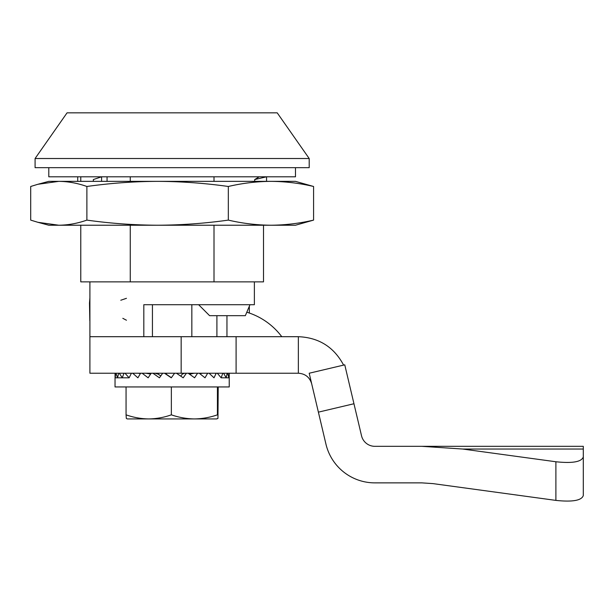 <?xml version="1.0" encoding="UTF-8"?>
<svg xmlns="http://www.w3.org/2000/svg" width="614" height="614" viewBox="0 0 614 614"><rect width="100%" height="100%" fill="white"/><g stroke="black" fill="none" stroke-linecap="round" stroke-linejoin="round"><path stroke-width="0.92" d="M89.905 297.844L89.49 303.086L89.813 320.715M343.61 365.1C333.932 347.017 318.843 337.546 298.35 336.695L143.814 336.695L143.814 304.713L254.373 304.713L254.373 281.872M249.338 313.04L249.338 306.24M143.814 336.695L89.905 336.695L89.905 373.235L298.35 373.235L298.35 336.695M80.772 176.794L80.772 181.36M80.772 225.223L80.772 281.872L130.268 281.872L130.268 225.223M130.268 176.794L130.268 181.36M214.01 176.794L214.01 181.36M214.01 225.223L214.01 281.872L130.268 281.872M263.506 225.223L263.506 281.872L214.01 281.872M309.195 158.519L277.213 112.838L67.064 112.838L35.082 158.519L35.082 167.66L309.195 167.66L309.195 158.519L35.082 158.519M249.982 304.713L245.339 315.673L209.597 315.673L198.637 304.713M122.815 318.328L126.453 320.224M126.453 298.312L120.797 300.238M152.433 304.713L152.433 336.695M191.844 304.713L191.844 336.695M217.678 400.65L217.425 414.841L217.425 386.943M136.891 418.925L148.711 418.925C141.005 418.809 133.461 417.451 126.062 414.841L126.323 418.403L127.244 418.925L216.757 418.925L217.678 418.403M229.222 373.235L229.245 386.943L115.033 386.943L115.056 373.235M222.782 373.235L221.163 377.81L217.341 373.235M216.189 373.235L214.002 377.81L209.098 373.235M207.67 373.235L205.015 377.81L199.243 373.235M197.601 373.235L194.584 377.81L188.199 373.235M186.41 373.235L183.179 377.81L176.456 373.235M174.606 373.235L171.283 377.81L164.521 373.235M162.687 373.235L159.433 377.81L152.917 373.235M151.19 373.235L148.135 377.81L142.156 373.235M140.598 373.235L137.889 377.81L132.708 373.235M131.388 373.235L129.132 377.81L124.98 373.235M123.967 373.235L122.263 377.81L119.316 373.235M118.64 373.235L117.573 377.81L115.962 373.235M115.655 373.235L115.263 377.81L115.033 374.356M229.137 373.235L228.838 377.81L227.625 373.235M227.165 373.235L226.182 377.81L223.611 373.235M129.132 377.81L115.263 377.81M138.035 373.235L140.406 373.558M145.886 373.235L150.63 374.064M154.897 373.235L158.136 374.095L158.757 373.235M158.136 374.095L160.776 375.921M164.652 373.235L166.064 374.095L166.701 373.235M166.064 374.095L171.375 377.687M184.707 373.235L182.343 374.095L182.934 373.235M180.8 376.182L182.903 373.235M194.131 373.235L189.995 374.095L190.517 373.235M189.734 374.317L190.455 373.235M202.597 373.235L199.788 373.657M209.727 373.235L209.174 373.304M221.163 377.81L229.014 377.81M217.955 400.65L217.955 418.403L216.757 418.925M218.208 386.943L217.955 418.403M148.711 418.925C156.432 418.817 163.976 417.451 171.352 414.841L171.352 386.943M171.352 414.841C178.874 417.451 186.549 418.809 194.385 418.925C202.244 418.817 209.919 417.451 217.425 414.841M126.062 414.841L126.062 386.943M48.79 167.66L48.79 176.794L295.488 176.794L295.488 167.66M270.951 225.223C256.713 225.115 242.499 223.412 228.324 220.111C204.746 223.419 181.176 225.123 157.598 225.223L295.488 225.223L313.577 220.111C299.363 223.419 285.157 225.123 270.951 225.223M30.7 186.479L37.907 184.277L58.79 181.36C68.154 181.46 77.517 183.164 86.881 186.479L86.881 220.111C77.517 223.419 68.154 225.123 58.79 225.223L37.907 222.306L30.7 220.111L30.7 186.479M77.717 181.36L77.717 176.794M37.907 184.277L48.79 181.36L295.488 181.36L313.577 186.479L313.577 220.111M37.907 222.306L48.79 225.223L157.598 225.223C134.029 225.123 110.459 223.419 86.881 220.111M313.577 186.479C299.363 183.164 285.157 181.46 270.951 181.36C256.713 181.468 242.499 183.172 228.324 186.479L228.324 220.111M86.881 186.479C110.459 183.164 134.029 181.46 157.598 181.36C181.176 181.46 204.746 183.164 228.324 186.479M101.586 181.36L101.586 176.794L93.343 179.557L93.343 181.36M107.059 181.36L107.059 176.794M266.56 181.36L266.56 176.794L254.695 179.557L254.695 181.36M259.238 176.794L254.695 179.557M583.3 446.324L421.856 446.324L583.3 446.324L583.3 456.9C581.642 461.889 572.509 463.509 555.893 461.759L462.68 449.034L421.856 446.324L374.87 446.324A13.708 13.708 90 0 1 361.531 435.779L344.761 364.831L309.195 373.235L318.39 412.147L353.956 403.743M583.3 456.9L583.3 495.529C581.642 500.517 572.509 502.137 555.893 500.395L432.985 483.617L421.856 482.873L374.87 482.873A50.256 50.256 90 0 1 325.965 444.183L318.39 412.147M311.689 383.788C309.663 377.211 305.219 373.696 298.35 373.235M226.957 336.695L226.957 315.673M246.805 312.219A68.53 68.53 -90 0 1 281.78 336.695M236.098 336.695L236.098 373.235M421.856 482.873L432.985 483.617M583.3 495.529L583.3 483.617M555.893 461.759L555.893 500.395M181.161 336.695L181.161 373.235M583.3 449.034L462.68 449.034M89.905 281.872L89.905 336.695M216.911 315.673L216.911 336.695"/></g></svg>
